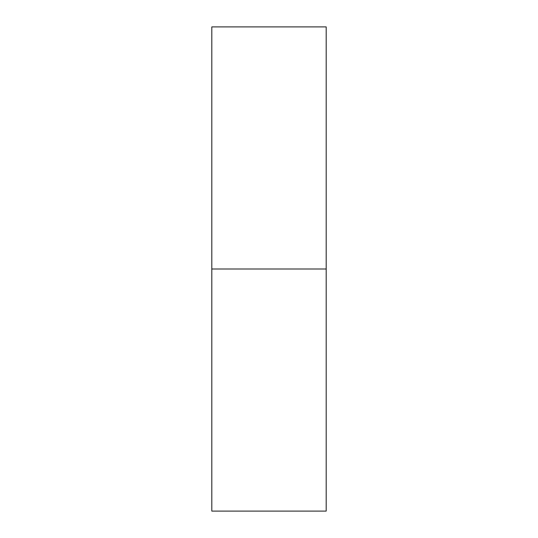 <?xml version="1.0" encoding="UTF-8"?>
<svg xmlns="http://www.w3.org/2000/svg" width="538" height="538" viewBox="0 0 538 538"><rect width="100%" height="100%" fill="white"/><g stroke="black" fill="none" stroke-linecap="round" stroke-linejoin="round"><path stroke-width="0.81" d="M211.811 511.1L211.811 26.9L211.811 269L326.189 269L326.189 26.9L326.189 269L211.811 269L211.811 511.1L326.189 511.1L326.189 269L326.189 511.1M211.811 26.9L326.189 26.9"/></g></svg>
